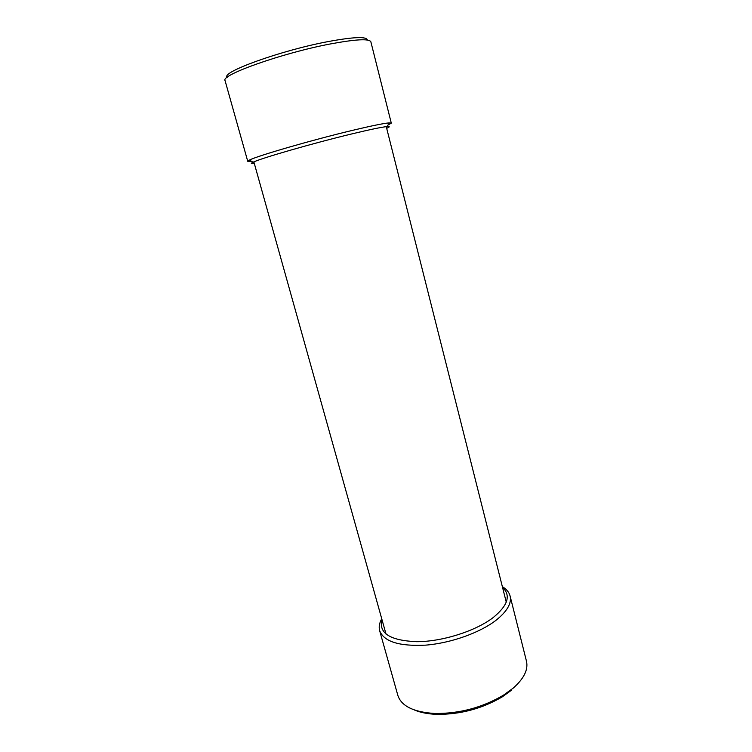 <?xml version="1.0" encoding="UTF-8"?>
<svg xmlns="http://www.w3.org/2000/svg" width="752" height="752" viewBox="0 0 752 752"><rect width="100%" height="100%" fill="white"/><g stroke="black" fill="none" stroke-linecap="round" stroke-linejoin="round"><path stroke-width="1.13" d="M379.647 630.665L397.836 695.365C401.342 706.128 413.675 712.172 434.825 713.479C459.35 713.723 482.201 707.641 503.361 695.243L513.165 688.155C523.994 678.577 528.421 669.571 526.456 661.14L510.082 595.951C511.792 603.377 507.045 611.526 495.85 620.409C479.663 632.864 450.739 643.139 425.66 645.141C399.162 646.457 383.83 641.625 379.647 630.665C378.66 626.961 379.356 623.004 381.743 618.783M381.941 619.498C378.435 633.175 390.044 640.572 416.777 641.7C442.336 641.663 475.527 631.125 493.143 617.589C507.957 605.454 511.097 595.396 502.552 587.406M502.364 586.692C506.528 589.164 509.104 592.247 510.082 595.951M511.698 690.045L502.28 696.86C481.994 708.76 460.083 714.588 436.564 714.344C427.756 713.996 420.321 712.529 414.286 709.944M227.226 77.315C220.43 72.361 280.609 50.506 327.928 41.614C353.609 36.876 366.75 36.35 367.352 40.035M391.294 123.131L370.868 41.821C369.298 38.493 355.696 39.217 330.053 44.011C281.981 53.119 220.195 75.162 225.064 80.614L247.746 161.323L249.476 160.063C257.043 155.955 312.118 139.985 352.425 130.378C371.591 125.81 383.83 123.309 389.169 122.886L391.294 123.131L387.957 125.114M386.688 128.31C389.912 126.928 390.072 126.336 387.167 126.562C382.007 127.041 370.238 129.485 351.87 133.903C313.246 143.171 260.474 158.39 253.039 162.253C250.397 163.504 250.83 163.927 254.326 163.532M251.638 161.389L247.746 161.323M506.265 602.145L386.265 126.656M386.039 634.133L253.866 161.877M502.28 696.86L503.361 695.243M436.564 714.344L434.825 713.479M387.167 126.562L389.169 122.886M253.039 162.253L249.476 160.063"/></g></svg>
